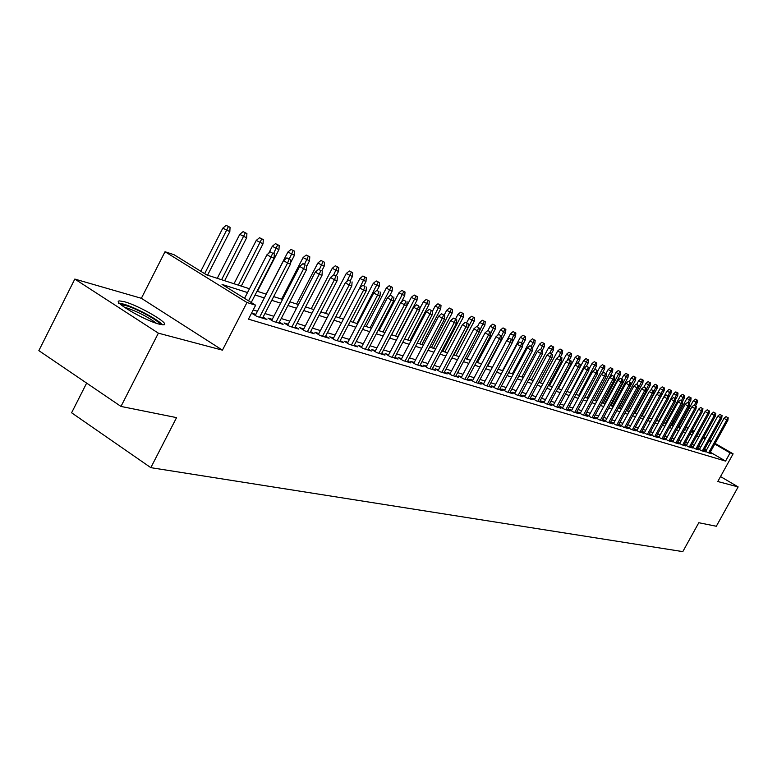 <?xml version="1.0" encoding="UTF-8"?>
<svg xmlns="http://www.w3.org/2000/svg" width="777" height="777" viewBox="0 0 777 777"><rect width="100%" height="100%" fill="white"/><g stroke="black" fill="none" stroke-linecap="round" stroke-linejoin="round"><path stroke-width="1.17" d="M124.31 301.699L119.503 300.913C111.325 301.01 144.493 320.483 159.13 324.126L163.626 324.805C171.338 324.465 139.151 305.584 124.31 301.699M671.202 425.252L673.882 420.367L674.718 420.639M86.645 383.1L71.601 412.781L150.825 467.657L682.808 551.621L698.805 522.727L716.316 526.252L738.15 486.917L720.522 476.573M150.825 467.657L176.564 417.618L120.979 406.429L38.85 350.631L74.815 279.069L158.362 333.158L222.445 350.155L246.979 302.515L165.015 251.729L174.048 254.73L206.614 274.873L249.475 288.753M222.445 350.155L141.375 298.3L74.815 279.069M141.375 298.3L165.015 251.729M120.979 406.429L158.362 333.158M705.972 450.981L704.049 450.398L707.896 452.641L711.645 453.768L709.955 452.787M699.64 449.057L697.678 448.465L701.563 450.728L705.38 451.874L703.661 450.874M693.191 447.105L691.2 446.503L695.104 448.776L698.989 449.951L697.251 448.931M686.625 445.114L684.605 444.502L688.539 446.794L692.492 447.989L690.724 446.96M679.933 443.084L677.894 442.463L681.856 444.774L685.877 445.988L684.09 444.939M673.125 441.015L671.046 440.384L675.038 442.715L679.147 443.958L677.321 442.89M666.19 438.908L664.082 438.267L668.103 440.627L672.28 441.89L670.434 440.802M659.129 436.761L656.983 436.12L661.042 438.49L665.297 439.772L663.422 438.675M651.932 434.586L649.757 433.925L653.836 436.315L658.177 437.626L656.274 436.509M644.599 432.352L642.385 431.682L646.503 434.1L650.922 435.431L648.98 434.294M637.121 430.089L634.877 429.409L639.015 431.837L643.521 433.197L641.559 432.051M629.496 427.777L627.214 427.078L631.39 429.535L635.984 430.924L633.993 429.749M621.726 425.417L619.415 424.708L623.62 427.185L628.302 428.603L626.272 427.408M613.801 423.009L611.45 422.299L615.685 424.796L620.464 426.233L618.405 425.019M605.72 420.561L603.321 419.833L607.595 422.348L612.47 423.824L610.372 422.591M597.474 418.055L595.036 417.317L599.339 419.862L604.312 421.357L602.185 420.104M589.063 415.501L586.586 414.753L590.918 417.317L595.998 418.852L593.832 417.57M580.468 412.898L577.952 412.131L582.323 414.724L587.499 416.287L585.304 414.976M571.707 410.237L569.143 409.46L573.552 412.072L578.836 413.665L576.592 412.334M562.752 407.517L560.149 406.73L564.588 409.362L569.988 410.994L567.705 409.644M553.612 404.739L550.961 403.933L555.429 406.594L560.945 408.265L558.634 406.886M544.269 401.913L541.569 401.087L546.085 403.778L551.719 405.477L549.358 404.069M534.731 399.009L531.983 398.174L536.528 400.893L542.288 402.632L539.879 401.194M524.98 396.056L522.173 395.202L526.767 397.941L532.643 399.718L530.205 398.261M515.015 393.026L512.16 392.162L516.783 394.93L522.795 396.746L520.308 395.26M504.817 389.937L501.913 389.054L506.575 391.841L512.723 393.706L510.188 392.181M494.395 386.771L491.433 385.868L496.134 388.694L502.428 390.588L499.834 389.044M483.731 383.537L480.71 382.614L485.45 385.47L491.89 387.412L489.248 385.829M472.824 380.225L469.735 379.293L474.514 382.167L481.109 384.159L478.418 382.537M461.655 376.835L458.508 375.883L463.325 378.787L470.075 380.817L467.336 379.176M450.223 373.368L447.008 372.387L451.874 375.33L458.78 377.408L455.982 375.728M438.51 369.813L435.237 368.813L440.141 371.785L447.212 373.922L444.357 372.193M426.515 366.171L423.174 365.161L428.117 368.152L435.363 370.338L432.459 368.58M414.219 362.441L410.81 361.402L415.792 364.432L423.222 366.676L420.25 364.879M401.622 358.615L398.135 357.556L403.166 360.615L410.78 362.917L407.75 361.082M388.704 354.7L385.139 353.613L390.219 356.711L398.028 359.061L394.93 357.177M375.456 350.68L371.814 349.572L376.932 352.7L384.945 355.118L381.779 353.185M361.859 346.552L358.139 345.425L363.306 348.582L371.523 351.058L368.288 349.087M347.911 342.317L344.104 341.161L349.32 344.357L357.75 346.901L354.448 344.881M333.586 337.966L329.691 336.791L334.955 340.015L343.619 342.638L340.239 340.559M318.881 333.508L314.889 332.294L320.192 335.567L329.098 338.248L325.641 336.12M303.768 328.924L299.679 327.68L305.04 330.983L314.18 333.751L310.645 331.565M288.228 324.203L284.052 322.941L289.452 326.282L298.854 329.118L295.231 326.884M272.261 319.357L267.978 318.055L273.426 321.435L283.1 324.359L279.39 322.067M251.563 313.121L256.944 316.462L266.89 319.464L263.092 317.103M247.513 292.57L222.047 284.431L255.643 305.215L248.455 319.153L725.563 461.091L710.275 452.195M706.516 450.009L704.72 448.96M700.699 447.144L698.591 446.503M694.249 445.172L692.074 444.502M687.694 443.162L685.45 442.472M681.021 441.113L678.69 440.404M674.213 439.034L671.814 438.296M667.288 436.907L664.811 436.14M660.236 434.741L657.663 433.954M653.049 432.536L650.388 431.721M645.726 430.293L642.977 429.448M638.257 428.001L635.421 427.136M630.642 425.67L627.709 424.776M622.882 423.29L619.852 422.358M614.966 420.862L611.839 419.901M606.895 418.395L603.661 417.395M598.659 415.87L595.308 414.84M590.258 413.286L586.79 412.228M581.682 410.664L578.098 409.566M572.931 407.974L569.22 406.837M563.985 405.235L560.159 404.059M554.856 402.437L550.893 401.223M545.532 399.572L541.433 398.319M536.004 396.658L531.759 395.357M526.262 393.667L521.882 392.327M516.307 390.617L511.771 389.228M506.128 387.5L501.437 386.062M495.716 384.304L490.86 382.818M485.062 381.041L480.04 379.497M474.164 377.7L468.968 376.107M463.014 374.281L457.634 372.63M451.592 370.775L446.017 369.065M439.899 367.191L434.129 365.423M427.913 363.519L421.94 361.684M415.637 359.751L409.45 357.857M403.059 355.895L396.639 353.933M390.151 351.942L383.508 349.903M376.923 347.882L370.037 345.775M363.345 343.725L356.206 341.53M349.407 339.452L342.006 337.179M335.101 335.062L327.418 332.711M320.415 330.565L312.441 328.117M305.312 325.932L297.037 323.397M289.802 321.173L281.216 318.541M273.844 316.288L264.928 313.549M257.44 311.256L253.195 309.955M255.827 314.374L251.583 313.082M715.122 443.434L733.109 453.836L717.793 481.517L738.15 486.917M733.109 453.836L730.098 452.904L714.782 444.036M725.563 461.091L730.098 452.904M255.643 305.215L246.979 302.515M680.108 423.174L680.798 423.572M686.217 426.709L688.276 427.904M692.21 430.176L694.201 431.332M698.096 433.576L700.019 434.693M703.865 436.927L705.73 438.005M709.547 440.209L711.343 441.249M693.871 431.934L691.88 430.779M687.946 428.506L685.887 427.311M680.467 424.174L679.778 423.776M674.63 420.794L673.882 420.367M257.041 291.2L266.249 294.182M273.689 296.591L282.556 299.456M289.87 301.826L298.407 304.584M305.594 306.915L313.821 309.576M320.891 311.868L328.817 314.432M335.781 316.686L343.415 319.153M350.262 321.377L357.624 323.756M364.374 325.942L371.464 328.234M378.108 330.39L384.955 332.605M391.491 334.722L398.096 336.859M404.545 338.947L410.916 341.006M417.259 343.065L423.407 345.046M429.671 347.076L435.606 348.999M441.773 350.99L447.503 352.845M453.583 354.817L459.12 356.614M465.122 358.547L470.464 360.285M476.379 362.199L481.546 363.869M487.373 365.753L492.365 367.366M498.125 369.23L502.942 370.794M508.624 372.63L513.276 374.135M518.89 375.951L523.387 377.408M528.923 379.205L533.275 380.613M538.743 382.381L542.948 383.741M548.339 385.489L552.408 386.81M557.74 388.529L561.674 389.801M566.938 391.511L570.736 392.735M575.932 394.425L579.613 395.61M584.751 397.27L588.306 398.426M593.385 400.068L596.823 401.185M601.845 402.807L605.166 403.885M610.13 405.487L613.344 406.526M618.249 408.119L621.357 409.129M626.204 410.693L629.215 411.664M634.013 413.218L636.926 414.16M641.666 415.695L644.483 416.608M664.461 388.024L662.189 386.868L664.461 388.024L664.15 390.714L649.174 418.123L651.893 419.007M656.526 420.512L659.168 421.357M663.752 422.843L666.307 423.669M670.842 425.136L673.309 425.942M677.797 427.389L680.186 428.166M684.624 429.603L686.936 430.351M691.326 431.769L693.56 432.498M705.195 438.986L703.107 438.315M698.785 436.936L696.629 436.237M692.268 434.848L690.034 434.129M685.625 432.721L683.313 431.983M678.865 430.555L676.476 429.798M671.979 428.36L669.512 427.564M664.966 426.117L662.412 425.291M657.818 423.824L655.176 422.979M650.534 421.493L647.804 420.619M643.113 419.124L640.287 418.22M635.537 416.695L632.624 415.763M627.826 414.228L624.805 413.267M619.949 411.713L616.831 410.712M611.926 409.149L608.702 408.11M603.739 406.526L600.398 405.458M595.376 403.855L591.928 402.748M586.849 401.126L583.284 399.98M578.137 398.339L574.456 397.164M569.25 395.493L565.442 394.279M560.168 392.589L556.225 391.326M550.893 389.617L546.823 388.315M541.414 386.587L537.198 385.237M531.73 383.488L527.369 382.099M521.823 380.322L517.317 378.885M511.703 377.088L507.041 375.592M501.35 373.776L496.522 372.232M490.753 370.386L485.761 368.784M479.914 366.919L474.747 365.258M468.822 363.364L463.471 361.655M457.459 359.732L451.923 357.964M445.823 356.012L440.093 354.176M433.906 352.195L427.962 350.301M421.697 348.29L415.54 346.319M409.178 344.289L402.797 342.249M396.348 340.18L389.733 338.063M383.178 335.975L376.33 333.78M369.677 331.653L362.568 329.38M355.808 327.214L348.446 324.854M341.579 322.659L333.935 320.221M326.962 317.987L319.026 315.452M311.946 313.18L303.71 310.547M296.503 308.246L287.956 305.507M280.633 303.166L271.756 300.33M264.306 297.941L255.089 294.998M711.013 441.86L709.207 440.812M272.659 253.234L270.415 251.884L272.659 253.234L271.037 257.129L274.048 258.197L251.233 302.486M248.543 300.816L271.037 257.129L267.006 254.701L244.541 298.339M270.415 251.884L267.006 254.701M274.048 258.197L274.33 253.836M230.07 227.321L226.175 225.379L230.07 227.321L229.817 231.633L222.805 228.147L200.777 271.26M228.36 226.69L204.672 273.669M229.817 231.633L207.546 275.175M222.805 228.147L226.175 225.379M121.115 304.837L125.476 305.458C135.994 308.207 159.168 320.843 160.217 324.407M156.459 323.319C147.892 316.861 137.694 311.626 125.864 307.595L124.252 307.197M162.471 324.805C158.537 319.765 134.402 306.983 123.271 304.04L118.492 303.273M289.151 259.188L286.927 257.857L289.151 259.188L287.568 263.024L290.491 264.073L262.548 318.152M259.567 317.249L287.568 263.024L283.566 260.625L255.283 315.433M286.927 257.857L283.566 260.625M290.491 264.073L290.783 259.771M305.176 264.976L302.981 263.656L305.176 264.976L303.622 268.764L306.468 269.774L278.865 323.077M275.961 322.202L303.622 268.764L299.66 266.394L271.727 320.386M302.981 263.656L299.66 266.394M306.468 269.774L306.76 265.54M320.755 270.6L318.58 269.298L320.755 270.6L319.23 274.339L321.999 275.33L294.716 327.865M291.899 327.02L319.23 274.339L315.307 271.999L287.713 325.204M318.58 269.298L315.307 271.999M321.999 275.33L322.29 271.154M335.907 276.068L333.741 274.786L335.907 276.068L334.411 279.759L337.101 280.72L310.149 332.527M307.401 331.701L334.411 279.759L330.516 277.447L303.263 329.885M333.741 274.786L330.516 277.447M337.101 280.72L337.403 276.612M246.911 233.547L243.084 231.643L246.911 233.547L246.659 237.801L239.763 234.372L217.259 278.321M245.25 232.935L221.61 279.73M246.659 237.801L224.65 280.711M239.763 234.372L243.084 231.643M263.296 239.607L259.528 237.733L263.296 239.607L263.024 243.803L256.255 240.423L234.013 283.741M261.674 239.015L238.325 285.14M263.024 243.803L241.288 286.101M256.255 240.423L259.528 237.733M279.215 245.503L275.514 243.657L279.215 245.503L278.943 249.631L272.29 246.309L268.687 253.312M277.642 244.92L273.63 253.419M278.943 249.631L257.459 291.336M272.29 246.309L275.514 243.657M294.706 251.233L291.074 249.417L294.706 251.233L294.434 255.303L287.888 252.039L266.161 294.153M293.182 250.67L289.306 258.896M294.434 255.303L290.579 262.772M287.888 252.039L291.074 249.417M350.65 281.391L348.504 280.118L350.65 281.391L349.184 285.042L351.796 285.975L325.155 337.063M322.484 336.256L349.184 285.042L345.318 282.741L318.385 334.45M348.504 280.118L345.318 282.741M351.796 285.975L352.098 281.915M309.79 256.808L306.216 255.021L309.79 256.808L309.508 260.829L303.069 257.605L281.585 299.145M308.304 256.264L304.555 264.229M309.508 260.829L306.711 266.239M303.069 257.605L306.216 255.021M364.986 286.577L362.869 285.314L364.986 286.577L363.549 290.171L366.093 291.084L339.763 341.472M337.16 340.685L363.549 290.171L359.732 287.898L333.11 338.889M362.869 285.314L359.732 287.898M366.093 291.084L366.404 287.082M324.475 262.247L320.95 260.48L324.475 262.247L324.194 266.2L317.851 263.034L296.61 304.011M323.018 261.703L319.328 269.57M324.194 266.2L321.775 270.852M317.851 263.034L320.95 260.48M378.953 291.618L376.845 290.375L378.953 291.618L377.544 295.173L380.021 296.056L353.982 345.765M351.457 344.998L377.544 295.173L373.756 292.929L347.445 343.211M376.845 290.375L373.756 292.929M380.021 296.056L380.332 292.113M338.772 267.531L335.305 265.792L338.772 267.531L338.481 271.435L332.245 268.318L311.247 308.741M337.354 267.006L333.692 274.825M338.481 271.435L336.179 275.884M332.245 268.318L335.305 265.792M392.56 296.532L390.472 295.299L392.56 296.532L391.171 300.039L393.58 300.903L367.842 349.951M365.375 349.203L391.171 300.039L387.412 297.814L361.402 347.416M390.472 295.299L387.412 297.814M393.58 300.903L393.9 297.008M352.7 272.688L349.291 270.979L352.7 272.688L352.408 276.534L346.27 273.465L325.495 313.354M351.321 272.173L346.911 281.439M352.408 276.534L350.194 280.788M346.27 273.465L349.291 270.979M405.808 301.311L403.739 300.097L405.808 301.311L404.448 304.778L406.798 305.623L381.342 354.03M378.933 353.302L404.448 304.778L400.728 302.583L375.009 351.525M403.739 300.097L400.728 302.583M406.798 305.623L407.109 301.787M418.716 305.973L416.666 304.769L418.716 305.973L417.385 309.401L419.677 310.217L394.502 358.003M392.152 357.294L417.385 309.401L413.694 307.226L388.267 355.526M416.666 304.769L413.694 307.226M419.677 310.217L419.998 306.439M431.313 310.518L429.283 309.324L431.313 310.518L429.992 313.908L432.235 314.704L407.333 361.878M405.04 361.188L429.992 313.908L426.34 311.752L401.194 359.421M429.283 309.324L426.34 311.752M432.235 314.704L432.546 310.975M443.589 314.957L441.569 313.772L443.589 314.957L442.298 318.298L444.483 319.085L419.842 365.656M417.618 364.976L442.298 318.298L438.675 316.171L413.811 363.228M441.569 313.772L438.675 316.171M444.483 319.085L444.794 315.394M455.565 319.279L453.564 318.114L455.565 319.279L454.292 322.591L456.42 323.349L432.051 369.337M429.875 368.687L454.292 322.591L450.709 320.474L426.107 366.938M453.564 318.114L450.709 320.474M456.42 323.349L456.75 319.706M467.249 323.504L465.277 322.348L467.249 323.504L466.006 326.767L468.084 327.515L443.968 372.941M441.841 372.3L466.006 326.767L462.441 324.679L438.111 370.561M465.277 322.348L462.441 324.679M468.084 327.515L468.405 323.922M478.661 327.622L476.699 326.476L478.661 327.622L477.437 330.856L479.458 331.575L455.594 376.447M453.525 375.825L477.437 330.856L473.902 328.788L449.834 374.096M476.699 326.476L473.902 328.788M479.458 331.575L479.788 328.03M489.801 331.643L487.849 330.507L489.801 331.643L488.587 334.838L490.569 335.547L466.958 379.885M464.928 379.273L488.587 334.838L485.091 332.789L461.276 377.544M487.849 330.507L485.091 332.789M490.569 335.547L490.899 332.041M500.679 335.577L498.747 334.45L500.679 335.577L499.494 338.733L501.427 339.423L478.049 383.236M476.078 382.634L499.494 338.733L496.017 336.703L472.445 380.924M498.747 334.45L496.017 336.703M501.427 339.423L501.748 335.965M511.305 339.413L509.391 338.296L511.305 339.413L510.139 342.54L512.024 343.211L488.888 386.509M486.956 385.916L510.139 342.54L506.701 340.53L483.372 384.217M509.391 338.296L506.701 340.53M512.024 343.211L512.354 339.792M521.688 343.162L519.794 342.055L521.688 343.162L520.541 346.251L522.387 346.911L499.485 389.704M497.591 389.131L520.541 346.251L517.132 344.26L494.036 387.441M519.794 342.055L517.132 344.26M522.387 346.911L522.717 343.531M531.837 346.824L529.963 345.736L531.837 346.824L530.71 349.883L532.517 350.534L509.838 392.832M507.993 392.268L530.71 349.883L527.33 347.911L504.467 390.588M529.963 345.736L527.33 347.911M532.517 350.534L532.847 347.193L534.867 343.366L533.168 342.744L531.274 346.27M366.278 277.71L362.917 276.02L366.278 277.71L365.986 281.507L359.936 278.477L339.394 317.851M364.937 277.214L359.8 287.84M365.986 281.507L363.821 285.664M359.936 278.477L362.917 276.02M379.516 282.605L376.204 280.944L379.516 282.605L379.225 286.354L373.261 283.372L352.943 322.241M378.205 282.119L356.954 323.543M379.225 286.354L377.078 290.452M373.261 283.372L376.204 280.944M392.424 287.383L389.16 285.742L392.424 287.383L392.132 291.084L386.256 288.141L366.152 326.515M391.152 286.907L370.134 327.807M392.132 291.084L389.5 296.095M386.256 288.141L389.16 285.742M405.021 292.045L401.806 290.423L405.021 292.045L404.72 295.697L398.941 292.793L379.04 330.691M403.768 291.579L382.993 331.964M404.72 295.697L401.388 302.03M398.941 292.793L401.806 290.423M417.307 296.591L414.141 294.998L417.307 296.591L417.006 300.194L411.305 297.338L391.627 334.761M416.093 296.134L395.542 336.023M417.006 300.194L397.766 336.752M411.305 297.338L414.141 294.998M429.302 301.029L426.185 299.456L429.302 301.029L429.001 304.594L423.387 301.767L419.823 308.527M428.117 300.582L407.779 339.996M429.001 304.594L409.955 340.695M423.387 301.767L426.185 299.456M441.015 305.361L437.937 303.807L441.015 305.361L440.714 308.877L435.169 306.089L432.546 311.082M439.85 304.934L419.745 343.861M440.714 308.877L421.862 344.551M435.169 306.089L437.937 303.807M452.457 309.586L449.417 308.061L452.457 309.586L452.146 313.063L446.688 310.314L444.191 315.035M451.32 309.168L431.42 347.64M452.146 313.063L433.498 348.31M446.688 310.314L449.417 308.061M463.626 313.723L460.635 312.218L463.626 313.723L463.325 317.162L457.935 314.452L455.526 318.997M462.519 313.316L442.832 351.34M463.325 317.162L444.852 351.991M457.935 314.452L460.635 312.218M474.553 317.764L471.6 316.278L474.553 317.764L474.242 321.163L468.929 318.483L466.608 322.863M473.465 317.366L453.982 354.943M474.242 321.163L455.963 355.584M468.929 318.483L471.6 316.278M485.227 321.717L482.313 320.241L485.227 321.717L484.916 325.068L479.671 322.426L477.389 326.728M484.168 321.328L479.516 330.944M484.916 325.068L466.812 359.1M479.671 322.426L482.313 320.241M495.658 325.573L492.783 324.126L495.658 325.573L495.347 328.894L490.18 326.282L487.917 330.536M494.628 325.194L490.782 333.294M495.347 328.894L477.428 362.538M490.18 326.282L492.783 324.126M541.763 350.408L539.898 349.329L541.763 350.408L540.656 353.438L542.414 354.069L519.968 395.891M518.162 395.347L540.656 353.438L537.296 351.486L514.665 393.667M539.898 349.329L537.296 351.486M542.414 354.069L542.744 350.767M551.476 353.914L549.621 352.845L551.476 353.914L550.378 356.915L552.097 357.527L529.865 398.883M528.098 398.348L550.378 356.915L547.047 354.972L524.65 396.678M549.621 352.845L547.047 354.972M552.097 357.527L552.428 354.263M560.965 357.342L559.129 356.284L560.965 357.342L559.887 360.305L561.577 360.916L539.559 401.806M537.83 401.282L559.887 360.305L556.585 358.391L534.401 399.621M559.129 356.284L556.585 358.391M561.577 360.916L561.907 357.682M570.26 360.703L568.434 359.644L570.26 360.703L569.191 363.636L570.842 364.219L549.038 404.671M547.348 404.157L569.191 363.636L565.918 361.732L543.949 402.505M568.434 359.644L565.918 361.732M570.842 364.219L571.173 361.033M505.866 329.351L503.03 327.913L505.866 329.351L505.555 332.634L500.456 330.05L497.601 335.392M504.856 328.982L501.641 335.897M505.555 332.634L487.81 365.899M500.456 330.05L503.03 327.913M515.85 333.042L513.053 331.633L515.85 333.042L515.539 336.286L510.499 333.741L507.022 340.258M514.86 332.682L511.732 339.432M515.539 336.286L512.072 342.783M510.499 333.741L513.053 331.633M525.621 336.664L522.853 335.266L525.621 336.664L525.31 339.86L520.337 337.354L502.525 370.658M524.65 336.305L521.61 342.89M525.31 339.86L522.571 344.969M520.337 337.354L522.853 335.266M534.236 339.85L532.449 338.811L534.236 339.85L533.168 342.744L529.963 340.88L512.315 373.824M535.178 340.2L534.867 343.366M529.963 340.88L532.449 338.811M579.351 363.986L577.544 362.937L579.351 363.986L578.302 366.89L579.914 367.463L558.313 407.469M556.662 406.973L578.302 366.89L575.048 365.005L553.292 405.332M577.544 362.937L575.048 365.005M579.914 367.463L580.244 364.306M544.541 343.657L541.851 342.298L544.541 343.657L544.23 346.795L539.374 344.337L521.901 376.932M543.609 343.317L540.714 349.621M544.23 346.795L542.249 350.476M539.374 344.337L541.851 342.298M588.247 367.191L586.46 366.161L588.247 367.191L587.208 370.066L588.791 370.639L567.395 410.217M565.782 409.722L587.208 370.066L583.993 368.211L562.441 408.09M588.519 359.926L585.984 358.644L588.519 359.926L588.208 362.898L586.441 366.181L583.993 368.211M588.791 370.639L589.121 367.511M553.7 347.047L551.039 345.697L553.7 347.047L553.389 350.145L548.601 347.727L531.283 379.963M552.797 346.717L549.931 352.952M553.389 350.145L551.476 353.71M548.601 347.727L551.039 345.697M596.959 370.338L595.182 369.318L596.959 370.338L595.94 373.183L597.494 373.747L576.291 412.898M574.708 412.422L595.94 373.183L592.744 371.338L571.406 410.8M595.182 369.318L592.744 371.338M597.494 373.747L597.824 370.648M562.674 350.369L560.052 349.038L562.674 350.369L562.363 353.438L557.633 351.039L540.471 382.944M561.79 350.038L558.741 356.604M562.363 353.438L560.508 356.876M557.633 351.039L560.052 349.038M605.487 373.426L603.729 372.406L605.487 373.426L604.487 376.243L606.002 376.787L585.003 415.53M583.449 415.064L604.487 376.243L601.32 374.407L580.176 413.442M603.729 372.406L601.32 374.407M606.002 376.787L606.332 373.727M571.464 353.622L568.871 352.302L571.464 353.622L571.153 356.653L566.482 354.283L549.475 385.858M570.6 353.302L567.045 360.8M571.153 356.653L569.366 359.984M566.482 354.283L568.871 352.302M613.849 376.437L612.101 375.437L613.849 376.437L612.859 379.234L614.345 379.759L593.541 418.104M592.016 417.647L612.859 379.234L609.712 377.418L588.772 416.045M612.101 375.437L609.712 377.418M614.345 379.759L614.675 376.738M580.079 356.808L577.515 355.507L580.079 356.808L579.768 359.809L575.145 357.469L558.304 388.714M579.224 356.488L575.184 364.889M579.768 359.809L577.991 363.102M575.145 357.469L577.515 355.507M622.037 379.399L620.308 378.399L622.037 379.399L621.056 382.158L622.523 382.682L601.903 420.629M600.407 420.182L621.056 382.158L617.938 380.361L597.183 418.589M620.308 378.399L617.938 380.361M622.523 382.682L622.853 379.691M588.208 362.898L583.644 360.586L566.948 391.511M587.684 359.625L570.357 392.618M583.644 360.586L585.984 358.644M630.06 382.294L628.34 381.303L630.06 382.294L629.098 385.033L630.526 385.547L610.091 423.106M608.634 422.659L629.098 385.033L626 383.246L605.438 421.076M628.34 381.303L626 383.246M630.526 385.547L630.856 382.585M596.794 362.995L594.288 361.713L596.794 362.995L596.483 365.928L591.967 363.636L588.947 369.23M595.969 362.684L578.797 395.347M596.483 365.928L594.211 370.124M591.967 363.636L594.288 361.713M637.927 385.139L636.217 384.159L637.927 385.139L636.975 387.849L638.373 388.345L618.123 425.534M616.695 425.097L636.975 387.849L633.906 386.082L613.529 423.523M636.217 384.159L633.906 386.082M638.373 388.345L638.704 385.421M604.904 365.986L602.428 364.734L604.904 365.986L604.593 368.9L600.126 366.637L597.785 370.959M604.098 365.695L587.082 398.028M604.593 368.9L601.845 373.97M600.126 366.637L602.428 364.734M645.638 387.917L643.948 386.946L645.638 387.917L644.696 390.608L646.076 391.093L626 427.913M624.591 427.486L644.696 390.608L641.647 388.85L621.454 425.913M643.948 386.946L641.647 388.85M646.076 391.093L646.406 388.199M612.859 368.929L610.401 367.686L612.859 368.929L612.538 371.814L608.129 369.57L605.992 373.523M612.062 368.638L595.201 400.66M612.538 371.814L596.649 401.126M608.129 369.57L610.401 367.686M653.195 390.656L651.514 389.685L653.195 390.656L652.272 393.308L653.622 393.793L633.721 430.244M632.342 429.827L652.272 393.308L649.251 391.569L629.234 428.263M651.514 389.685L649.251 391.569M653.622 393.793L653.943 390.918M620.648 371.814L618.23 370.58L620.648 371.814L620.337 374.669L615.976 372.455L613.898 376.291M619.881 371.532L603.166 403.234M620.337 374.669L604.584 403.69M615.976 372.455L618.23 370.58M660.615 393.327L658.945 392.375L660.615 393.327L659.702 395.969L661.023 396.435L641.297 432.527M639.947 432.119L659.702 395.969L656.701 394.24L636.858 430.565M658.945 392.375L656.701 394.24M661.023 396.435L661.344 393.589M628.302 374.65L625.903 373.426L628.302 374.65L627.991 377.467L623.678 375.281L621.658 379.001M627.544 374.368L610.975 405.759M627.991 377.467L612.363 406.216M623.678 375.281L625.903 373.426M667.89 395.959L666.229 395.007L667.89 395.959L666.987 398.562L668.278 399.028L648.727 434.77M647.396 434.372L666.987 398.562L664.005 396.853L644.337 432.828M666.229 395.007L664.005 396.853M668.278 399.028L668.608 396.212M635.809 377.428L633.44 376.214L635.809 377.428L635.499 380.215L631.235 378.049L629.263 381.662M635.062 377.146L618.638 408.246M635.499 380.215L620.007 408.683M631.235 378.049L633.44 376.214M675.019 398.533L673.377 397.591L675.019 398.533L674.125 401.117L675.398 401.573L656.011 436.975M654.71 436.577L674.125 401.117L671.173 399.427L651.68 435.052M673.377 397.591L671.173 399.427M675.398 401.573L675.728 398.786M643.171 380.147L640.831 378.953L643.171 380.147L642.861 382.915L638.645 380.769L636.703 384.333M642.443 379.875L638.393 388.228M642.861 382.915L627.505 411.111M638.645 380.769L640.831 378.953M682.021 401.058L680.39 400.126L682.021 401.058L681.138 403.622L682.391 404.069L663.169 439.131M661.887 438.743L681.138 403.622L678.204 401.942L658.877 437.228M680.39 400.126L678.204 401.942M682.391 404.069L682.711 401.311M650.398 382.818L648.086 381.643L650.398 382.818L650.087 385.567L645.91 383.44L643.997 386.965M649.679 382.556L646.221 389.821M650.087 385.567L634.858 413.49M645.91 383.44L648.086 381.643M688.898 403.545L687.276 402.612L688.898 403.545L688.024 406.08L689.248 406.517L670.192 441.249M668.939 440.87L688.024 406.08L685.11 404.419L665.947 439.364M687.276 402.612L685.11 404.419M689.248 406.517L689.578 403.787M657.497 385.45L655.205 384.275L657.497 385.45L657.187 388.16L653.059 386.062L650.708 390.355M656.788 385.188L653.894 391.414M657.187 388.16L642.084 415.831M653.059 386.062L655.205 384.275M695.638 405.973L694.036 405.06L695.638 405.973L694.784 408.498L695.978 408.925L677.078 443.337M675.854 442.958L694.784 408.498L691.889 406.837L672.882 441.453M694.036 405.06L691.889 406.837M695.978 408.925L696.309 406.216M664.15 390.714L660.062 388.636L657.255 393.774M663.772 387.772L661.149 393.483M660.062 388.636L662.189 386.868M702.262 408.372L700.669 407.459L702.262 408.372L701.417 410.868L702.593 411.286L683.847 445.376M682.643 445.017L701.417 410.868L698.542 409.226L679.7 443.512M700.669 407.459L698.542 409.226M702.593 411.286L702.913 408.605M671.299 390.559L669.055 389.413L671.299 390.559L670.988 393.22L666.948 391.161L651.748 418.958M670.619 390.307L668.055 395.901M670.988 393.22L668.405 397.95M666.948 391.161L669.055 389.413M708.76 410.712L707.177 409.809L708.76 410.712L707.925 413.189L709.08 413.607L690.491 447.387M689.306 447.028L707.925 413.189L705.079 411.567L686.382 445.542M707.177 409.809L705.079 411.567M709.08 413.607L709.411 410.946M678.02 393.036L675.796 391.909L678.02 393.036L677.709 395.678L673.708 393.638L658.634 421.192M677.35 392.793L674.844 398.28M677.709 395.678L675.65 399.436M673.708 393.638L675.796 391.909M715.151 413.024L713.577 412.131L715.151 413.024L714.325 415.481L715.462 415.88L697.018 449.359M695.852 448.999L714.325 415.481L711.489 413.859L692.958 447.523M713.577 412.131L711.489 413.859M715.462 415.88L715.782 413.247M684.615 395.483L682.42 394.357L684.615 395.483L684.304 398.096L680.351 396.076L665.394 423.378M683.964 395.24L681.507 400.621M684.304 398.096L682.585 401.233M680.351 396.076L682.42 394.357M721.425 415.287L719.861 414.403L721.425 415.287L720.6 417.725L721.726 418.123L703.428 451.291M702.282 450.942L720.6 417.725L717.793 416.122L699.407 449.475M719.861 414.403L717.793 416.122M721.726 418.123L722.047 415.51M691.093 397.882L688.917 396.765L691.093 397.882L690.792 400.476L686.868 398.475L672.037 425.524M690.452 397.639L688.053 402.923M690.792 400.476L689.112 403.525M686.868 398.475L688.917 396.765M727.583 417.511L726.039 416.627L727.583 417.511L726.777 419.93L727.874 420.318L709.731 453.195M708.605 452.855L726.777 419.93L723.989 418.337L705.749 451.388M726.039 416.627L723.989 418.337M727.874 420.318L728.195 417.735M697.464 400.233L695.308 399.135L697.464 400.233L697.163 402.807L693.278 400.825L678.564 427.641M696.833 400L694.463 405.215M697.163 402.807L695.532 405.779M693.278 400.825L695.308 399.135"/></g></svg>
